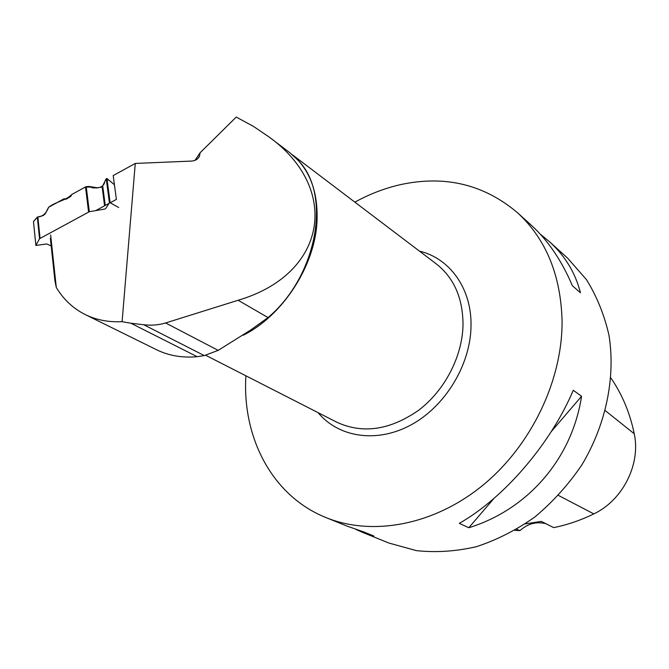 <?xml version="1.0" encoding="UTF-8"?>
<svg xmlns="http://www.w3.org/2000/svg" width="669" height="669" viewBox="0 0 669 669"><rect width="100%" height="100%" fill="white"/><g stroke="black" fill="none" stroke-linecap="round" stroke-linejoin="round"><path stroke-width="1" d="M37.313 217.132L33.467 221.531L35.9 245.414L39.546 238.708L37.313 217.132L43.259 215.552L45.249 213.787L48.62 207.256L64.057 198.752L66.005 199.27L70.705 196.452L71.926 194.42L85.498 186.944L86.242 186.693L89.32 211.722L104.991 209.012M89.32 211.722L39.546 238.708M51.179 245.916L46.73 243.951L35.883 245.464L33.467 221.531M105.652 208.661L109.415 202.858L106.237 178.656L102.148 186.986L97.105 187.847L92.498 187.813L88.843 186.459L86.242 186.693M33.458 221.598L37.531 216.982C42.498 216.798 46.194 213.562 48.611 207.256C56.489 201.31 65.127 201.001 71.926 194.42L84.704 187.379C88.375 186.768 92.263 186.952 96.369 187.956C101.078 187.646 103.854 185.739 104.682 182.211C105.853 175.88 111.012 182.185 114.424 184.753L106.956 178.539L110.134 202.732L118.689 207.515M64.057 198.752L66.256 199.128M106.237 178.656L106.956 178.539M110.134 202.732L109.415 202.858M197.188 356.702L130.982 323.261L143.785 324.758L204.279 355.59L197.188 356.702C182.202 357.999 168.688 355.699 156.638 349.778L85.114 314.505M143.785 324.758C151.579 325.636 158.854 325.034 165.611 322.96L238.147 300.264C328.036 273.713 340.061 187.939 268.971 136.919L253.426 126.374L236.224 117.067L200.081 152.791L199.504 156.12C198.024 159.122 195.423 160.769 191.702 161.07L135.272 163.445L122.093 321.672L130.982 323.261M122.093 321.672C108.495 322.333 96.194 319.958 85.197 314.555C73.138 308.484 63.505 299.461 56.296 287.478L54.917 280.696L50.359 238.231M204.279 355.59L218.186 350.364L250.582 330.093L268.043 317.574C317.541 275.854 331.799 193.968 298.157 160.351L290.012 152.875L268.971 136.919M135.272 163.445L113.195 175.571L116.389 199.421L110.201 202.766M354.863 202.147C369.564 194.052 384.759 188.215 400.455 184.644C444.893 175.002 483.888 184.351 517.446 212.675C545.937 238.942 560.814 275.034 562.077 320.953C562.512 380.602 531.035 446.114 482.19 485.811C433.253 525.466 372.073 536.337 326.079 517.614C272.066 496.022 242.069 437.484 245.891 375.794M517.446 212.675L531.395 225.319C547.995 240.422 561.659 260.559 572.388 285.738L580.449 292.788C575.415 272.868 565.046 255.801 549.341 241.584L567.655 258.184L586.429 279.609C596.807 296.275 604.333 314.865 608.999 335.37C615.731 377.483 605.997 424.907 581.537 465.407C568.182 484.933 552.644 502.11 534.924 516.936C516.292 530.082 496.774 540.008 476.378 546.698C455.89 551.415 435.879 552.728 416.361 550.62L388.898 543.044L362.197 532.231L373.837 536.011L363.627 531.872L347.487 526.277L326.079 517.614M549.341 241.584L540.176 234.066M356.008 529.455L362.197 532.231M459.31 523.35L468.802 527.749C527.95 509.477 572.037 458.708 581.553 396.282L573.283 390.27C550.545 443.965 503.991 497.987 459.31 523.35M610.964 378.094C622.178 394.359 629.939 412.915 634.237 433.763C640.935 464.102 622.755 500.32 593.813 513.892C580.709 520.29 567.337 524.864 553.706 527.624L541.238 521.385L525.249 523.894M516.744 529.279L519.955 530.601L514.887 530.366M519.955 530.601C527.774 523.626 536.404 521.318 545.845 523.693M468.802 527.749L494.023 498.346M551.239 431.63L581.553 396.282M200.081 152.791L194.98 160.368M109.072 203.376L95.667 210.626M50.643 234.961L56.296 287.478M37.84 216.873L40.056 238.248M88.576 211.973L85.498 186.944M105.242 205.45L102.792 186.534M104.581 205.809L102.148 186.986M97.356 187.805L89.22 186.559M91.553 187.529L94.053 188.022M634.237 433.763L605.361 410.707M593.813 513.892L558.481 495.453M318.051 412.631C338.656 437.501 376.898 443.505 411.084 424.874C445.27 406.342 470.441 364.931 471.009 326.347C471.963 288.791 449.928 258.318 419.413 251.101M292.228 154.648L436.305 263.912C454.017 277.878 462.923 298.198 463.023 324.875C462.404 356.401 444.868 390.311 418.777 410.164C390.152 430.117 362.874 434.148 336.925 422.273L205.734 355.298M243.223 335.236C282.627 315.768 314.999 265.877 317.006 221.414C318.135 193.951 310.918 172.635 295.363 157.466M165.611 322.96L218.186 350.364M238.147 300.264L268.043 317.574M97.507 187.78L88.843 186.459M199.404 156.278L198.007 158.352"/></g></svg>
